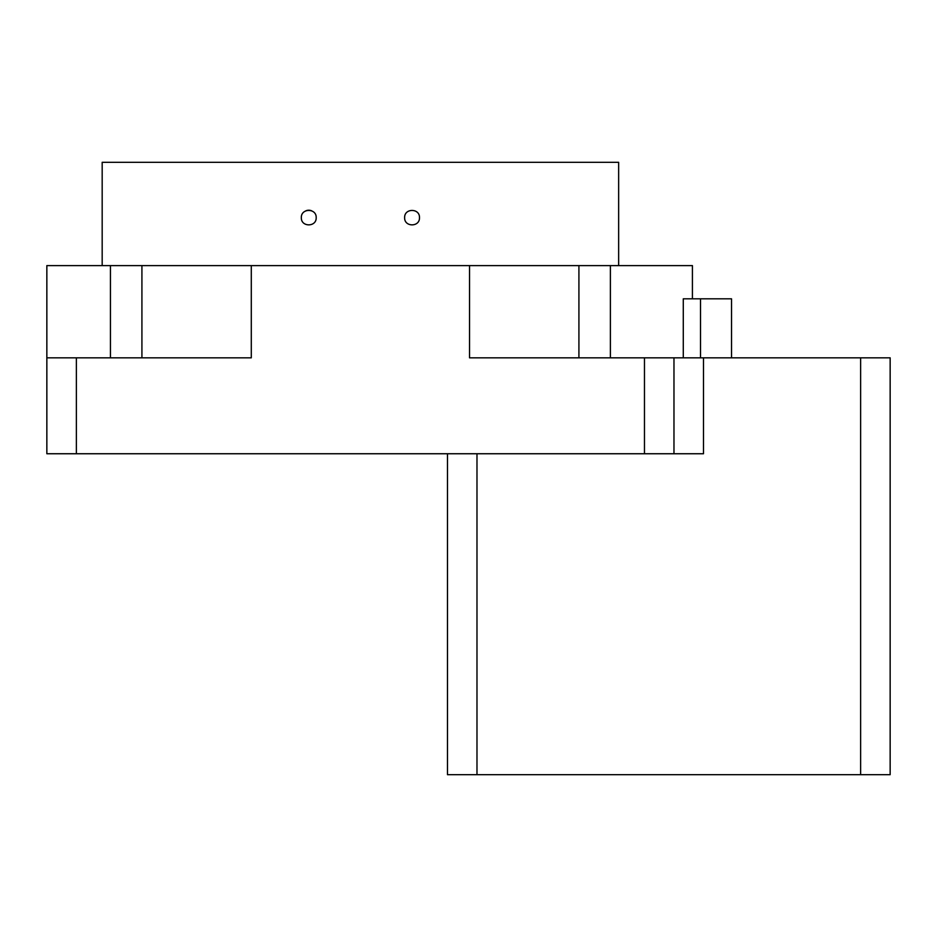 <?xml version="1.0" encoding="UTF-8"?>
<svg xmlns="http://www.w3.org/2000/svg" width="937" height="937" viewBox="0 0 937 937"><rect width="100%" height="100%" fill="white"/><g stroke="black" fill="none" stroke-linecap="round" stroke-linejoin="round"><path stroke-width="1.41" d="M404.632 217.653C404.269 208.037 419.87 208.061 419.483 217.653C419.87 227.234 404.269 227.269 404.632 217.653M311.611 210.79A7.426 7.426 0 0 0 305.919 210.79M301.339 217.653C300.953 208.061 316.554 208.037 316.191 217.653C316.554 227.269 300.953 227.234 301.339 217.653M860.634 774.688L890.15 774.688L890.15 357.829L860.634 357.829L860.634 774.688L476.98 774.688L476.98 453.742M447.476 453.742L447.476 774.688L476.98 774.688M673.972 453.742L673.972 357.829L703.488 357.829L703.488 453.742L46.85 453.742L46.85 265.604L469.531 265.604L469.531 357.829L644.469 357.829L644.469 453.742M76.365 453.742L76.365 357.829L46.85 357.829M76.365 357.829L251.292 357.829L251.292 265.604M673.972 357.829L644.469 357.829M703.488 357.829L860.634 357.829M469.531 265.604L692.42 265.604L692.42 298.809M110.437 357.829L110.437 265.604M578.914 357.829L578.914 265.604M141.92 265.604L141.92 357.829M610.385 265.604L610.385 357.829M731.528 357.829L731.528 298.809L700.513 298.809L700.513 357.829M683.284 357.829L683.284 298.809L700.513 298.809M618.643 265.604L618.643 162.312L102.18 162.312L102.18 265.604"/></g></svg>
